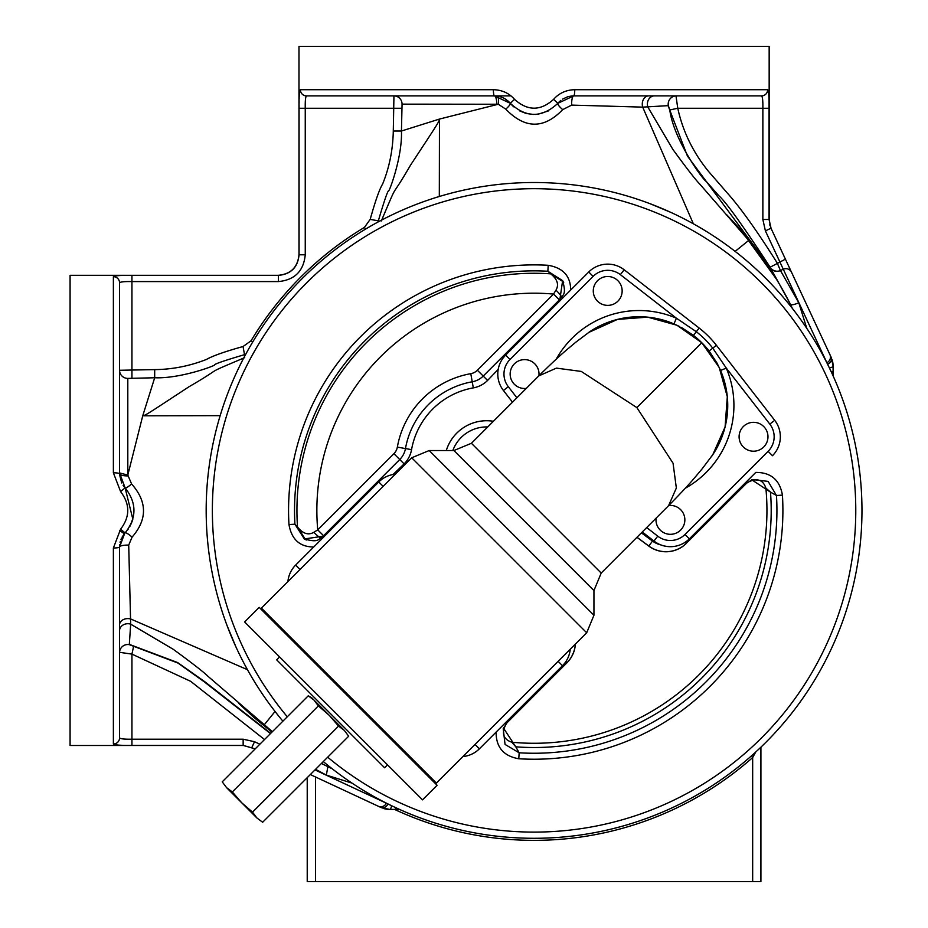 <?xml version="1.0" encoding="UTF-8"?>
<svg xmlns="http://www.w3.org/2000/svg" width="928" height="928" viewBox="0 0 928 928"><rect width="100%" height="100%" fill="white"/><g stroke="black" fill="none" stroke-linecap="round" stroke-linejoin="round"><path stroke-width="1.39" d="M119.561 605.358L119.561 626.191M119.561 335.948L119.561 415.442L119.561 370.272L154.686 369.611C172.272 369.448 189.509 366.061 206.422 359.461C212.605 355.911 224.82 351.596 243.055 346.515L251.059 340.785A329.95 329.95 0 0 1 364.449 227.383L370.191 219.379C375.295 201.051 379.436 189.266 382.626 184.022C389.354 167.55 392.904 149.884 393.286 131.022L393.948 95.897L381.234 95.897M119.561 458.571L119.561 472.92L119.561 458.571M124.665 533.426L119.561 546.998L119.561 562.229L119.561 546.998A6.183 0.986 180 0 1 113.378 547.996L113.378 744.001C114.608 745.056 120.791 745.52 131.938 745.381L243.148 745.381L255.2 748.861L243.414 745.497L70.076 745.497L70.076 275.303L278.354 275.303C290.882 274.085 297.76 267.206 298.978 254.69L298.978 46.4L769.161 46.4L769.161 219.75L771.098 228.462L831.163 357.268A20.625 20.625 0 0 1 831.198 357.35M270.477 733.584L204.125 681.72L177.932 663.033L129.317 644.658L130.674 624.15A8.248 6.972 0 0 0 119.561 630.692L119.561 623.546M264.526 739.535L190.658 681.326L131.938 654.112L119.561 652.326M129.224 644.357L177.55 662.511L204.833 681.744L270.709 733.352M328.999 767.247L327.828 766.679M271.95 732.111L253.924 717.448L238.67 703.32M332.526 95.897L306.507 95.897C305.532 96.616 305.115 100.746 305.254 108.263L305.254 254.782C303.665 271.057 294.733 279.989 278.446 281.578L131.938 281.578C124.41 281.439 120.292 281.868 119.561 282.831L119.561 473.802A6.183 0.986 180 0 0 113.378 472.804L120.594 491.608C130.14 504.136 130.14 516.664 120.594 529.192L113.378 547.996M439.315 196.492L439.466 119.062L498.278 104.249L505.772 109.133A8.248 1.578 140.2 0 0 510.307 103.321L494.462 95.897L306.507 95.897A6.183 6.148 -90 0 1 300.359 89.703C299.35 90.932 298.92 97.127 299.06 108.263L299.06 254.782C297.853 267.299 290.974 274.178 278.446 275.396L131.938 275.396C120.791 275.245 114.608 275.674 113.378 276.683L113.378 472.804M119.561 548.355L119.712 544.504M120.095 542.381L120.338 541.395M121.011 539.412L121.406 538.472M122.044 537.196L124.433 533.693M272.391 731.67L208.023 676.338C203.951 672.266 192.351 663.242 173.188 649.264L130.674 624.15L128.714 545.096L132.078 537.15A8.248 1.659 43 0 0 125.118 532.927L125.489 532.51M235.932 646.886L227.267 626.087M119.561 563.725L119.561 624.938A8.248 6.345 0 0 1 130.802 619.022L247.463 669.691M132.078 537.15C147.459 519.413 147.297 501.677 131.59 483.94L127.809 475.09L119.561 472.92L125.118 487.873L124.039 486.632M220.168 415.651L142.738 415.802L127.809 475.09L127.809 378.404L154.686 377.766C179.649 378.798 213.51 366.305 214.554 365.029C213.962 364.17 224.042 360.679 244.795 354.577L245.688 354.368M765.925 742.261A327.897 327.897 0 0 1 323.304 761.575A327.897 327.897 0 0 0 765.925 742.261A327.897 327.897 0 0 0 765.925 278.539A327.897 327.897 0 0 0 302.215 278.539A327.897 327.897 0 0 0 282.889 721.172A327.897 327.897 0 0 1 302.215 278.539M462.898 756.552A26.808 26.808 0 0 0 479.393 748.815A26.808 26.808 0 0 1 462.898 756.552A26.808 26.808 0 0 0 479.393 748.815L562.507 665.701A26.808 26.808 0 0 0 570.244 649.217A26.808 26.808 0 0 1 562.507 665.701L558.134 661.328M642.28 531.964L653.962 541.047A26.808 26.808 0 0 0 689.376 538.832L755.775 472.422C770.913 472.364 779.798 479.927 782.432 495.123A248.832 248.832 0 0 1 518.787 758.756C503.602 756.123 496.039 747.249 496.097 732.111M646.688 527.556L657.755 536.164A20.625 20.625 0 0 0 684.992 534.458L768.117 451.344L772.49 455.718A26.808 26.808 0 0 0 774.706 420.314L716.404 345.297A97.95 97.95 0 0 0 699.167 328.06L624.161 269.77A26.808 26.808 0 0 0 588.758 271.985L505.632 355.099A26.808 26.808 0 0 0 503.428 390.502L512.5 402.184M313.734 546.998C299.825 546.94 291.566 539.446 288.968 524.54A245.514 245.514 0 0 1 548.204 265.292C563.122 267.89 570.616 276.15 570.674 290.07M378.775 481.968L295.649 565.082A26.808 26.808 0 0 0 287.912 581.566A26.808 26.808 0 0 1 295.649 565.082L300.034 569.456L383.148 486.342L378.775 481.968A26.808 26.808 0 0 1 395.258 474.231M323.791 536.941L323.072 536.21L304.326 538.959L294.93 524.192L297.528 527.046A237.127 237.127 0 0 1 550.71 273.853L563.157 281.729M288.968 524.54L294.93 524.192A239.54 239.54 0 0 1 547.868 271.254L562.623 280.662L559.886 299.396L483.21 376.072A20.625 20.625 0 0 1 472.236 381.791A82.488 82.488 0 0 0 405.466 448.56A20.625 20.625 0 0 1 399.748 459.534L323.072 536.21C318.292 538.414 319.94 543.379 304.326 538.959L306.368 540.026M548.204 265.292L547.868 271.254L550.71 273.853C557.392 279.235 559.143 284.676 555.965 290.174L553.54 294.072L477.375 370.237A12.377 12.377 0 0 1 470.786 373.671A90.735 90.735 0 0 0 397.346 447.122A12.377 12.377 0 0 1 393.913 453.699L404.121 463.907L393.066 474.521M560.616 300.127L559.886 299.396C562.09 294.628 567.054 296.264 562.623 280.662L563.702 282.692M768.117 451.344A20.625 20.625 0 0 0 769.811 424.108L774.706 420.314A26.808 26.808 0 0 1 772.49 455.718A26.808 26.808 0 0 0 774.706 420.314L716.404 345.297A97.95 97.95 0 0 0 699.167 328.06L696.325 331.725L676.408 318.2A94.865 94.865 0 0 0 556.22 359.182M745.439 482.769L746.17 483.5L752.364 479.532L768.106 481.388L776.469 495.482L770.495 492.118A237.127 237.127 0 0 1 515.794 746.82L503.463 728.039M782.432 495.123L776.469 495.482A242.858 242.858 0 0 1 519.158 752.794L505.064 744.43L503.208 728.689L507.175 722.494L566.915 662.743A28.872 28.872 0 0 0 575.314 644.136A28.872 28.872 0 0 1 566.915 662.743A28.872 28.872 0 0 0 575.314 644.136M518.787 758.756L519.158 752.794L515.794 746.82L511.804 742.214A232.882 232.882 0 0 0 765.878 488.128L770.495 492.118L751.715 479.788M506.444 721.764L507.175 722.494L503.208 728.689M392.509 474.626L391.929 474.742M391.338 474.881L390.723 475.043M390.062 475.229L389.435 475.426M387.336 476.215L386.605 476.528M385.874 476.876L385.132 477.259M383.705 478.071L383.044 478.488M381.86 479.312L379.958 480.855M562.867 665.341L564.665 663.265M565.036 662.778L566.242 661.014M567.739 658.288L568.075 657.581M568.377 656.85L568.667 656.108M569.606 653.057L569.78 652.28M569.931 651.491L570.07 650.702M636.979 537.266L648.834 546.035A28.872 28.872 0 0 0 686.418 543.24L746.17 483.5L752.364 479.532M641.41 532.846L652.512 541.07A22.69 22.69 0 0 0 660.84 544.922L662.348 545.444M663.938 545.896L667.128 546.488M667.94 546.569L668.74 546.638M671.164 546.673L671.965 546.638M674.366 546.395L675.166 546.267M675.955 546.105L676.732 545.931M679.783 545.003L680.526 544.713M681.245 544.4L681.964 544.075M684.69 542.567L685.328 542.161L686.418 543.24A28.872 28.872 0 0 1 648.834 546.035A28.872 28.872 0 0 0 686.418 543.24L747.098 482.722C756.645 477.537 762.909 479.347 765.878 488.128M686.94 540.989L688.24 539.91M505.261 355.482L502.988 358.196M502.164 359.38L501.746 360.029M500.923 361.468L500.552 362.198M500.204 362.941L499.879 363.66M499.102 365.76L498.904 366.386M498.719 367.047L498.556 367.662M498.197 369.39L487.583 380.445A26.808 26.808 0 0 1 473.315 387.881A76.305 76.305 0 0 0 411.556 449.651A26.808 26.808 0 0 1 404.121 463.907M305.393 539.481L297.528 527.046C302.911 533.716 308.351 535.468 313.85 532.289A8.248 1.276 -135 0 0 320.937 538.008M393.913 453.699L317.736 529.876A217.21 217.21 0 0 1 553.54 294.072L559.375 299.895L483.21 376.072L487.583 380.445M323.57 535.711L317.736 529.876L313.85 532.289M555.965 290.174A8.248 1.276 -135 0 1 561.684 297.262M597.504 301.148A14.43 14.43 0 0 1 597.504 280.732A14.43 14.43 0 0 1 617.92 280.732A14.43 14.43 0 0 1 617.92 301.148A14.43 14.43 0 0 1 597.504 301.148M538.924 375.759A14.43 14.43 0 0 0 514.39 363.846A14.43 14.43 0 0 0 526.304 388.391M679.783 326.633L673.972 323.895A88.67 88.67 0 0 0 588.538 332.537M716.892 362.906L709.085 350.993A88.67 88.67 0 0 0 693.471 335.391L681.535 327.561M624.161 269.77A26.808 26.808 0 0 0 588.758 271.985A26.808 26.808 0 0 1 624.161 269.77L620.368 274.653A20.625 20.625 0 0 0 593.131 276.358L588.758 271.985M769.811 424.108L726.264 368.068L712.75 348.151L716.404 345.297M711.938 455.938A88.67 88.67 0 0 0 720.58 370.504L717.216 363.498M763.744 426.555A14.43 14.43 0 0 1 763.744 446.971A14.43 14.43 0 0 1 743.328 446.971A14.43 14.43 0 0 1 743.328 426.555A14.43 14.43 0 0 1 763.744 426.555M656.084 518.172A14.43 14.43 0 0 0 680.618 530.085A14.43 14.43 0 0 0 668.705 505.54M701.765 342.71L719.223 367.5L727.308 396.72L725.081 426.95L712.797 454.674L702.136 468.826C693.518 479.057 690.502 483.326 668.589 505.656L676.35 488.024L673.044 463.2L636.875 407.601L701.765 342.71L676.976 325.252L647.756 317.156L617.514 319.394L588.596 332.502M712.797 454.674L711.973 455.88M636.875 407.601L581.276 371.432L556.44 368.126L538.808 375.875C561.138 353.974 565.419 350.958 575.638 342.339L589.802 331.679M348.882 695.594L261.383 608.095L411.707 457.782L586.693 632.768L436.369 783.081L348.882 695.594M259.202 607.376L437.1 785.274L422.518 799.855L244.621 621.957L259.202 607.376M279.618 656.954L276.695 659.866L384.61 767.769L387.521 764.858M744.616 485.135L746.878 482.792M636.933 537.312L648.788 546.093A28.93 28.93 0 0 0 686.465 543.286M511.804 742.214C503.011 739.245 501.213 732.981 506.386 723.422L566.962 662.789A28.93 28.93 0 0 0 575.383 644.067M452.818 450.532A36.088 36.088 0 0 1 487.757 426.938M833.089 375.863L833.089 365.992L831.163 357.268L770.994 228.242L769.045 219.472L769.045 108.263C769.184 97.127 768.732 90.932 767.665 89.703L574.757 89.703C566.138 89.912 559.097 93.136 553.598 99.354C540.583 111.105 527.568 111.105 514.541 99.354C509.054 93.136 502.002 89.912 493.383 89.703L300.359 89.703L299.442 92.87M505.772 109.133C524.935 129.004 543.912 129.178 562.704 109.632L571.636 105.108L642.698 107.126L668.322 105.641L669.784 109.968C673.763 140.128 703.192 180.264 706.312 181.494L718.794 195.692C725.858 201.828 742.968 225.666 770.136 267.218L790.378 304.21C779.137 281.868 765.252 260.594 748.734 240.387L735.127 251.384M693.355 223.799L642.698 107.126A8.248 6.345 90 0 1 648.614 95.897L654.356 95.897A8.248 6.972 90 0 0 647.825 106.998L672.939 149.524C686.917 168.676 695.942 180.287 700.014 184.347L748.734 240.387M649.751 203.592L670.55 212.257M244.656 357.64C200.158 376.559 227.557 364.391 189.045 386.721C149.721 412.508 145.882 415.222 143.051 415.756M244.76 356.085L243.055 346.515M142.738 415.802L154.686 377.766L154.686 369.611M131.59 483.94A8.248 1.554 -43 0 1 125.118 487.873C136.88 502.895 136.88 517.905 125.118 532.927L120.594 529.192M123.586 486.04L123.076 485.309M121.719 482.978L119.584 474.8M127.496 530.062L128.319 528.914M129.734 526.64L130.129 525.921M130.987 524.169L132.112 521.397M132.112 521.385L132.75 519.413M132.832 519.112L125.118 487.873L120.594 491.608M113.378 276.683A6.183 6.148 180 0 1 119.561 282.831L119.561 308.862M119.561 453.131L119.561 457.075M439.466 119.062L401.441 131.022L402.068 104.145L498.278 104.249A8.248 2.181 97.5 0 0 497.164 96.071M510.98 95.897L494.798 95.897M495.192 95.909L495.842 95.944M128.714 545.096A8.248 1.914 0 0 0 119.561 546.998L119.561 737.853C120.292 738.874 124.41 739.326 131.938 739.198L243.148 739.198L243.148 745.381M243.148 739.198L254.527 741.716L251.917 747.318M321.459 763.419L327.886 766.702L328.361 765.739L327.886 766.702A103.112 103.112 0 0 0 332.038 768.662A103.112 103.112 0 0 1 327.886 766.702L321.471 763.419M119.561 737.853A6.183 6.148 180 0 1 113.378 744.001M275.059 711.451L264.051 725.058M391.558 805.701A6.183 2.065 90 0 1 389.656 809.425L399.539 809.425M832.01 359.391A20.625 20.625 0 0 1 833.089 365.992A6.183 2.065 0 0 1 829.377 367.882M770.02 267.345L687.428 156.043L668.021 105.548M777.664 280.882L741.112 230.26L726.984 215.006M675.99 95.897L677.776 108.263C682.764 131.289 692.996 152.32 708.47 171.367L727.807 193.581C740.996 208.452 757.468 231.594 777.212 262.984L780.46 270.57L798.764 302.667L806.78 328.35M762.758 101.732L762.793 102.637M762.862 106.65L762.862 107.23M768.848 95.874L768.871 96.616M769.73 224.75L770.054 225.852M826.825 362.72L826.871 362.697A6.183 6.183 0 0 0 829.864 354.473A6.183 6.183 0 0 1 826.871 362.697L826.825 362.72M831.221 371.78L833.089 371.78M791.352 306.217L792.326 308.374A103.112 103.112 0 0 0 790.378 304.21L790.923 305.324M573.353 95.897L575.035 95.897M647.373 95.897L642.315 95.897M562.704 109.632A8.248 1.74 39.8 0 1 557.844 103.321L559.097 101.941M559.329 101.709L560.86 100.375M562.635 99.099L567.53 96.837M568.133 96.651L571.602 96.002M572.356 95.932L572.994 95.909M509.031 101.929L510.922 104.04M511.966 105.154L513.694 106.801M519.529 110.826L525.805 113.332M526.698 113.564L533.6 114.446M535.317 114.434L536.523 114.353M538.24 114.167L548.506 110.884M497.849 96.176L498.533 96.303M509.426 102.335L505.516 99.11M505.806 99.296L506.468 99.748M507.512 100.549L508.219 101.152M402.068 104.145A8.248 8.12 90 0 0 393.948 95.897L494.462 95.897A6.183 1.067 -90 0 1 493.383 89.703M401.441 108.263L299.06 108.263L299.071 106.732M299.071 106.256L299.071 105.409M299.083 103.263L299.106 101.581M299.152 98.809L299.164 98.229M768.616 92.684L768.697 93.647M299.245 95.897L299.408 93.229M305.254 107.66L305.254 106.94M305.266 104.713L305.382 100.7M381.025 807.522A20.625 20.625 0 0 1 380.944 807.488L389.656 809.425A20.625 20.625 0 0 1 383.067 808.334M380.944 807.488L310.323 774.555L380.944 807.488A6.183 4.86 115 0 0 387.962 803.938M352.025 783.116L326.343 775.089L315.555 769.324M395.456 807.557L395.456 809.425M314.975 769.904L386.373 803.196A6.183 6.183 0 0 1 378.148 806.188A6.183 6.183 0 0 0 386.373 803.196L386.396 803.149M755.705 752.04L752.666 757.561A329.95 329.95 0 0 1 394.586 809.425M751.297 756.007L752.666 757.561L752.666 881.6L307.226 881.6L307.226 777.652M752.666 881.6L760.914 881.6L760.914 747.156L760.914 844.48M573.829 95.897L585.904 95.897L573.69 95.897L557.844 103.321C541.998 118.03 526.153 118.03 510.307 103.321L514.541 99.354M651.004 95.897L652.152 95.897L651.004 95.897M653.277 95.897L658.741 95.897M827.544 364.159L765.391 230.863L762.862 219.472L762.862 108.263C762.99 100.746 762.549 96.616 761.517 95.897L573.69 95.897A6.183 1.067 -90 0 0 574.757 89.703M585.904 95.897L587.389 95.897M708.528 95.897L699.004 95.897M761.517 95.897A6.183 6.148 -90 0 0 767.665 89.703M783.29 269.248A6.183 6.183 0 0 1 791.514 272.24A6.183 6.183 0 0 0 783.29 269.248L780.703 270.454A8.248 8.248 -115 0 1 770.136 267.218L785.413 259.156M762.862 219.472L769.045 219.472M765.391 230.863L770.994 228.242M378.032 222.012L378.253 221.119C384.378 200.32 387.869 190.217 388.739 190.797C390.05 189.683 402.474 155.869 401.441 131.022L393.286 131.022M381.304 220.992C400.223 176.482 388.066 203.893 410.385 165.381C436.183 126.046 438.898 122.218 439.431 119.376M370.191 219.379L379.749 221.096M222.221 781.84L226.548 787.617L222.221 781.84L308.258 695.803L311.692 697.775L344.346 730.429L348.673 736.206L262.636 822.254L256.859 817.928L262.636 822.254M308.258 695.803L314.035 700.13L318.362 705.906L232.325 791.944L241.698 802.766L252.532 812.151L256.859 817.928L226.548 787.617L232.325 791.944M318.362 705.906L329.196 715.279L338.569 726.102L252.532 812.151M338.569 726.102L344.346 730.429L348.673 736.206M124.329 533.82L119.561 530.398M287.286 716.776A321.703 321.703 0 0 1 306.588 282.924A321.703 321.703 0 0 1 761.552 282.924A321.703 321.703 0 0 1 761.552 737.876A321.703 321.703 0 0 1 327.7 757.19M446.287 450.532A42.27 42.27 0 0 1 493.418 421.277M565.825 661.652L566.962 662.789M652.512 541.07L648.788 546.093M657.755 536.164L653.962 541.047A26.808 26.808 0 0 0 689.376 538.832L684.992 534.458M593.131 276.358L510.006 359.472L505.632 355.099A26.808 26.808 0 0 0 503.428 390.502L508.312 386.709L516.908 397.776M473.315 387.881L470.786 373.671M411.556 449.651L397.346 447.122M477.375 370.237L483.21 376.072M510.006 359.472A20.625 20.625 0 0 0 508.312 386.709M673.972 323.895L676.408 318.2L620.368 274.653M709.085 350.993L712.75 348.151A93.31 93.31 0 0 0 696.325 331.725L693.471 335.391M685.282 488.244A94.865 94.865 0 0 0 726.264 368.068L720.58 370.504M538.808 375.875L471.412 443.282L601.193 573.063L668.589 505.656M601.193 573.063L593.943 590.568L453.908 450.532L429.2 450.532L593.943 615.264L586.693 632.768M475.02 744.442L479.393 748.815M792.326 308.374A103.112 103.112 0 0 0 790.378 304.21L789.415 304.686L790.378 304.21A8.248 2.355 153.6 0 0 798.764 302.667M252.822 341.84L251.059 340.785M131.938 377.766L131.938 275.396M127.809 378.404A8.248 8.12 0 0 1 119.561 370.272M127.832 475.925A8.248 2.123 0 0 1 119.561 473.802L119.573 474.243M496.758 104.145A8.248 2.297 90 0 0 494.462 95.897L494.902 95.897M305.254 254.782L299.06 254.782M278.446 281.578L278.446 275.396M254.527 741.716L259.863 744.198M133.644 646.108L131.938 654.112L131.938 745.381M129.317 644.658A8.248 8.132 -0 0 0 119.561 652.651L119.561 652.651M827.614 364.298A6.183 4.86 -25 0 0 831.163 357.268M769.95 267.415A8.248 8.248 -115 0 0 780.46 270.57M668.322 105.641A8.248 8.132 90 0 1 676.326 95.897L676.326 95.897M571.636 105.108A8.248 2.065 90 0 1 573.69 95.897L573.249 95.897M327.886 766.702L326.343 775.089M378.148 806.188A6.183 6.183 0 0 0 386.373 803.196L387.834 803.88M315.474 776.956L315.474 881.6M557.844 103.321L553.598 99.354M669.784 109.968L677.776 108.263L769.045 108.263M826.871 362.697A6.183 6.183 0 0 0 829.864 354.473M365.516 229.146L364.449 227.383M471.412 443.282L453.908 450.532M593.943 590.568L593.943 615.264M411.707 457.782L429.2 450.532M290.545 638.719L291.276 637.988M405.745 753.919L406.476 753.188M236.605 387.892L239.32 381.501M247.741 363.753L248.611 362.059M252.045 355.633L252.613 354.6M119.561 642.559L119.561 637.432M119.561 624.938L119.561 626.214M119.561 627.479L119.561 628.558M119.561 629.683L119.561 630.692M657.766 95.897L656.119 95.897M647.141 95.897L629.033 95.897M623.593 95.897L573.69 95.897M499.995 96.651L503.173 97.823M503.486 97.974L505.064 98.832M411.568 212.93L405.176 215.644M389.041 223.242L384.366 225.643"/></g></svg>
